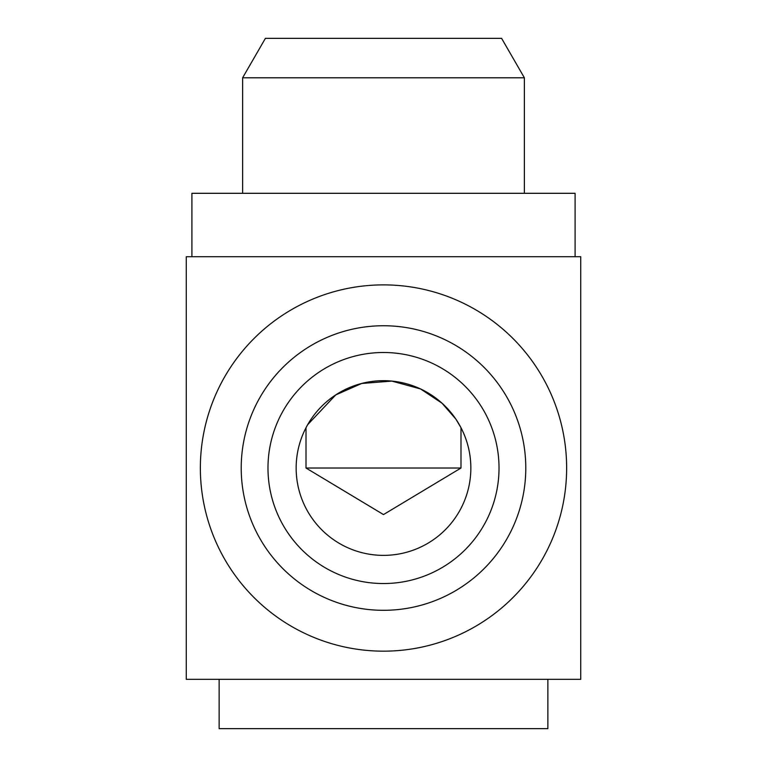 <?xml version="1.0" encoding="UTF-8"?>
<svg xmlns="http://www.w3.org/2000/svg" width="767" height="767" viewBox="0 0 767 767"><rect width="100%" height="100%" fill="white"/><g stroke="black" fill="none" stroke-linecap="round" stroke-linejoin="round"><path stroke-width="1.15" d="M200.36 468.023A183.14 183.14 0 0 0 383.5 651.164A183.14 183.14 0 0 0 566.64 468.023A183.14 183.14 0 0 0 383.5 284.883A183.14 183.14 0 0 0 200.36 468.023M241.212 468.023A142.288 142.288 0 0 0 383.5 610.311A142.288 142.288 0 0 0 525.788 468.023A142.288 142.288 0 0 0 383.5 325.745A142.288 142.288 0 0 0 241.212 468.023M547.859 679.341L547.859 728.65L219.141 728.65L219.141 679.341M575.097 256.715L575.097 193.313L191.903 193.313L191.903 256.715M580.724 256.715L186.276 256.715L186.276 679.341L580.724 679.341L580.724 256.715M524.379 77.793L501.599 38.35L265.401 38.35L242.621 77.793L524.379 77.793L524.379 193.313M470.842 468.023A87.342 87.342 0 0 0 383.5 380.681A87.342 87.342 0 0 0 296.158 468.023A87.342 87.342 0 0 0 383.5 555.375A87.342 87.342 0 0 0 460.986 427.708L460.986 468.023L306.014 468.023L306.014 427.708M499.02 468.023A115.52 115.52 0 0 1 383.5 583.543A115.52 115.52 0 0 1 267.98 468.023A115.52 115.52 0 0 1 383.5 352.504A115.52 115.52 0 0 1 499.02 468.023M460.986 468.023L383.5 514.58L306.014 468.023M307.663 424.697L335.697 394.947L361.708 383.462L391.879 381.103L420.575 388.955L442.041 403.221L455.857 419.098L460.986 427.708M242.621 77.793L242.621 193.313"/></g></svg>
